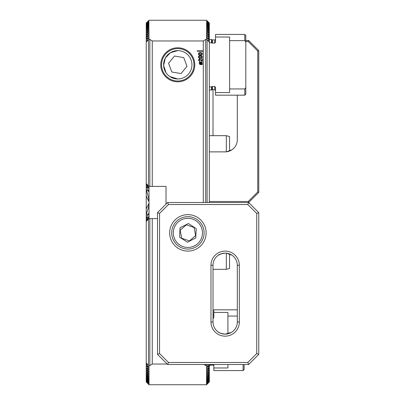 <?xml version="1.0" encoding="UTF-8"?>
<svg xmlns="http://www.w3.org/2000/svg" width="405" height="405" viewBox="0 0 405 405"><rect width="100%" height="100%" fill="white"/><g stroke="black" fill="none" stroke-linecap="round" stroke-linejoin="round"><path stroke-width="0.61" d="M146.23 23.166L148.858 20.407L146.23 23.05L148.858 20.473L146.23 23.166L148.858 20.66L146.23 23.409L148.858 20.969L146.23 23.784L148.858 21.409L146.23 24.285L148.858 21.976L146.23 24.918L148.858 22.675L146.23 25.687L148.858 23.5L146.23 26.588L148.858 24.462L146.23 27.631L148.858 25.561L146.23 28.811L148.858 26.801L146.23 30.142L148.858 28.188L146.23 31.62L148.858 29.722L146.23 33.256L148.858 31.413L146.23 35.058L146.23 35.372L148.858 33.266L146.23 37.027L146.23 37.376L148.858 35.286L146.23 39.179L146.23 39.553L148.858 37.488L146.23 41.928L149.015 39.447L149.825 39.447L149.825 186.401L149.015 186.401L149.015 218.599L146.23 221.388L146.23 363.482L148.858 367.512L146.23 365.447L148.858 369.714L146.23 367.624L148.858 371.734L146.23 369.628L148.858 373.587L146.23 371.456L148.858 375.278L146.23 373.116L148.858 376.812L146.23 374.62L148.858 378.199L146.23 375.977L148.858 379.439L146.23 377.182L148.858 380.538L146.23 378.25L148.858 381.5L146.23 379.313L148.858 382.325L146.23 380.082L148.858 383.024L146.23 380.715L148.858 383.591L146.23 381.216L148.858 384.031L146.23 381.591L148.858 384.34L146.23 381.834L148.858 384.527L146.23 381.95L148.858 384.593L146.23 381.834M148.843 186.224L146.23 183.678L148.858 186.73L146.23 184.472L148.858 188.345L146.23 186.285L148.858 191.585L146.23 189.535L148.711 198.263L148.858 200.237L148.711 201.204L146.23 196.147L146.23 208.853L148.711 203.796L148.858 204.763L148.711 206.737L146.23 214.706L146.23 215.465L148.858 213.415L146.23 218.29L146.23 218.715L148.858 216.655L146.23 220.528L148.858 218.27L146.23 221.322L148.843 218.776M177.77 50.625L170.434 52.67L165.306 58.052L163.615 65.489L166.02 72.723M169.857 76.56L177.77 78.975L180.59 78.691M177.77 47.79A17.01 17.01 0 0 0 160.76 64.8A17.01 17.01 0 0 0 177.77 81.81A17.01 17.01 0 0 0 194.78 64.8A17.01 17.01 0 0 0 177.77 47.79M206.828 384.446L209.314 381.95L206.525 384.75L149.015 384.75L148.999 365.533M206.545 365.533L206.525 384.75M148.858 20.407L148.999 39.467M202.328 56.968C202.115 57.961 201.462 58.406 200.359 58.31C199.25 58.411 198.592 57.961 198.379 56.968C198.592 55.966 199.25 55.515 200.359 55.612C201.462 55.515 202.12 55.966 202.328 56.968M202.363 64.547L200.794 64.648C199.842 64.633 199.331 64.162 199.265 63.22L199.609 62.248L199.397 61.773L199.781 62.097L200.799 61.843C201.746 61.854 202.257 62.319 202.328 63.251L201.989 64.213L202.363 64.547M206.687 20.407L206.525 39.447L205.715 39.447L203.285 40.961L203.285 50.828L197.21 50.828L197.21 51.233L203.285 51.233L203.285 202.5M203.285 40.961L152.255 40.961L152.255 186.401L149.825 186.401M166.025 204.12L166.025 186.401L152.255 186.401M157.52 218.599L152.255 218.599L152.255 364.039L149.825 365.553L149.015 365.553L146.23 363.072M167.184 364.039L152.255 364.039M202.272 58.781L202.272 61.428L199.528 59.297L198.845 60.056L199.781 60.806L199.781 61.322L198.379 60.041L199.533 58.781L201.806 60.841L201.806 58.781L202.272 58.781M202.328 53.9C202.115 54.898 201.462 55.343 200.359 55.247C199.25 55.348 198.592 54.898 198.379 53.9C198.592 52.903 199.25 52.453 200.359 52.549C201.462 52.453 202.12 52.903 202.328 53.9M146.23 41.928L146.23 183.612L149.015 186.401M148.448 185.834L148.448 40.11M148.448 364.89L148.448 219.166M149.015 218.599L149.825 218.599L149.825 365.553M204.014 364.5L205.715 365.553L206.525 365.553L207.568 364.5M149.825 39.447L152.255 40.961M209.314 381.94L206.828 384.391L209.314 381.94M208.641 364.5L206.828 367.487L209.314 365.447L209.314 365.821L206.828 369.679L209.314 367.624L209.314 367.973L206.828 371.694L209.314 369.628L209.314 369.942L206.828 373.542L209.314 371.744L206.828 375.222L209.314 373.38L206.828 376.751L209.314 374.858L206.828 378.128L209.314 376.189L206.828 379.358L209.314 377.369L206.828 380.452L209.314 378.412L206.828 381.404L209.314 379.313L206.828 382.224L209.314 380.082L206.828 382.912L209.314 380.715L206.828 383.474L209.314 381.216L206.828 383.905L209.314 381.591L206.828 384.213L209.314 381.834M206.828 369.416L206.828 369.679L206.828 369.416M206.828 367.203L206.828 367.487L206.828 367.203M209.314 23.166L206.828 20.554L209.314 23.05L206.828 20.609L209.314 23.166L206.828 20.787L209.314 23.409L206.828 21.095L209.314 23.784L206.828 21.526L209.314 24.285L206.828 22.088L209.314 24.918L206.828 22.776L209.314 25.687L206.828 23.596L209.314 26.588L206.828 24.548L209.314 27.631L206.828 25.642L209.314 28.811L206.828 26.872L209.314 30.142L206.828 28.249L209.314 31.62L206.828 29.778L209.314 33.256L206.828 31.458L209.314 35.058L209.314 35.372L206.828 33.306L209.314 37.027L209.314 37.376L206.828 35.321L209.314 39.179L209.314 39.553L206.828 37.513L209.314 41.518L209.314 41.928L207.097 40.11L207.097 202.5M207.097 40.11L206.545 39.467M206.828 37.513L206.828 37.797L206.828 37.513M206.828 35.321L206.828 35.584L206.828 35.321M149.825 218.599L152.255 218.599M205.715 39.447L205.715 202.5M205.715 364.5L205.715 365.553M203.285 51.233L203.285 50.828M207.097 364.5L207.097 364.89M209.314 365.821L209.314 367.624M209.314 37.376L209.314 39.179M209.314 35.372L209.314 37.027M209.314 33.544L209.314 35.058M209.314 31.884L209.314 33.256M209.314 30.38L209.314 31.62M209.314 29.023L209.314 30.142M209.314 27.818L209.314 28.811M209.314 26.75L209.314 27.631M209.314 25.829L209.314 26.588M209.314 25.039L209.314 25.687M209.314 378.412L209.314 379.171M209.314 379.313L209.314 379.961M209.314 380.082L209.314 380.619M209.314 380.715L209.314 381.14M209.314 381.216L209.314 381.535M209.314 24.381L209.314 24.918M209.314 23.86L209.314 24.285M209.314 23.465L209.314 23.784M209.314 367.973L209.314 369.628M209.314 369.942L209.314 371.456M209.314 371.744L209.314 373.116M209.314 373.38L209.314 374.62M209.314 374.858L209.314 375.977M209.314 376.189L209.314 377.182M209.314 377.369L209.314 378.25M209.314 39.553L209.314 41.518M209.314 364.5L209.314 365.447M209.314 41.928L209.314 202.5M146.23 23.465L146.23 23.784M146.23 381.216L146.23 381.535M146.23 23.86L146.23 24.285M146.23 198.516L146.23 206.484M146.23 380.715L146.23 381.14M146.23 24.381L146.23 24.918M146.23 190.294L146.23 196.147M146.23 208.853L146.23 214.706M146.23 380.082L146.23 380.619M146.23 25.039L146.23 25.687M146.23 186.71L146.23 189.535M146.23 215.465L146.23 218.29M146.23 379.313L146.23 379.961M146.23 365.821L146.23 367.624M146.23 363.482L146.23 365.447M146.23 25.829L146.23 26.588M146.23 378.412L146.23 379.171M146.23 184.7L146.23 186.285M146.23 218.715L146.23 220.3M146.23 367.973L146.23 369.628M146.23 35.372L146.23 37.027M146.23 183.748L146.23 184.472M146.23 377.369L146.23 378.25M146.23 220.528L146.23 221.251M146.23 26.75L146.23 27.631M146.23 376.189L146.23 377.182M146.23 27.818L146.23 28.811M146.23 374.858L146.23 375.977M146.23 29.023L146.23 30.142M146.23 373.38L146.23 374.62M146.23 30.38L146.23 31.62M146.23 371.744L146.23 373.116M146.23 31.884L146.23 33.256M146.23 369.942L146.23 371.456M146.23 33.544L146.23 35.058M146.23 37.376L146.23 39.179M146.23 39.553L146.23 41.518M200.136 62.426L201.649 63.929L201.913 63.246L200.829 62.309L200.136 62.426M201.457 64.056L199.948 62.562L199.68 63.241L200.794 64.177L201.457 64.056M198.845 56.963L200.359 57.793L201.857 56.963L200.359 56.133L198.845 56.963M198.845 53.9L200.359 54.731L201.857 53.9L200.359 53.07L198.845 53.9M227.914 364.5L227.914 367.973L213.84 367.973L213.84 370.575L243.101 370.575L243.101 364.5M213.84 365.917A0.81 0.81 0 0 0 213.03 365.108L210.706 365.108A0.81 0.81 0 0 0 210.301 365.214L209.314 365.512M209.79 364.5L209.79 365.512M213.005 318.543L213.84 317.616L213.84 312.427L227.914 312.427L227.914 316.052L237.305 316.052M237.305 309.825L213.84 309.825L213.84 312.427M244.114 364.5L244.114 369.562L243.101 370.575M213.84 367.973L213.84 364.5M227.914 316.052L227.914 333.806M181.02 73.568L186.994 66.369L183.743 57.601L174.52 56.032L168.551 63.231L171.801 71.999L181.02 73.568L186.994 66.369M175.051 80.772A16.2 16.2 0 0 1 161.803 62.081A16.2 16.2 0 0 1 180.493 48.828A16.2 16.2 0 0 1 193.742 67.519A16.2 16.2 0 0 1 175.051 80.772M175.39 78.772A14.175 14.175 0 0 1 163.797 62.421A14.175 14.175 0 0 1 180.154 50.828A14.175 14.175 0 0 1 191.747 67.179A14.175 14.175 0 0 1 175.39 78.772M168.551 63.231L171.801 71.999M245.81 94.162L244.797 95.175L244.797 88.948L245.81 87.662L245.81 94.162M209.314 42.677L214.726 43.143L215.536 42.216L215.536 34.425L244.797 34.425L244.797 40.652L245.81 41.938L245.81 87.662L244.797 88.948L229.61 88.948L229.61 92.573L215.536 92.573L215.536 95.175L244.797 95.175M215.536 39.083A0.81 0.81 0 0 1 214.726 39.892L214.726 43.143M214.726 39.892L212.407 39.892A0.81 0.81 0 0 1 212.002 39.786L212.002 43.016M215.536 92.573L215.536 87.384L214.726 86.457L212.002 86.584L212.002 89.814L209.314 90.112M212.002 86.584L211.486 86.923L211.486 90.112M211.486 86.923L209.314 86.923M209.314 39.487L211.486 39.487L211.486 42.677M244.797 34.425L245.81 35.438L245.81 41.938M245.384 41.391L244.868 40.743M215.536 37.027L229.61 37.027L229.61 40.652L244.797 40.652M229.61 88.948L229.61 40.652M245.81 40.5L248.645 40.5L258.77 50.625L258.77 192.375L248.645 202.5L248.23 201.487L257.757 191.955L257.757 51.045L248.23 41.512L245.81 41.512M226.684 151.779L232.04 149.734L230.521 150.625L226.684 151.779A12.15 12.15 0 0 0 237.305 139.725L237.305 95.175M213.005 135.675L213.005 89.707M209.314 201.487L248.23 201.487M248.645 40.5L248.23 41.512M258.77 50.625L257.757 51.045M258.77 192.375L257.757 191.955M239.33 321.975A14.175 14.175 0 0 1 225.155 336.15A14.175 14.175 0 0 1 210.98 321.975L210.98 265.275A14.175 14.175 0 0 1 225.155 251.1A14.175 14.175 0 0 1 239.33 265.275L239.33 321.975L237.305 321.975L237.305 265.275A12.15 12.15 0 0 0 225.155 253.125A12.15 12.15 0 0 0 213.005 265.275L213.005 321.975A12.15 12.15 0 0 0 225.155 334.125A12.15 12.15 0 0 0 237.305 321.975M223.808 253.201L221.332 253.743M221.302 253.753L218.27 255.266M225.155 253.125C220.958 253.783 218.665 254.497 218.27 255.266C218.67 254.497 220.963 253.783 225.155 253.125L226.527 253.201L232.04 255.266L230.875 254.553M231.417 332.389L225.155 334.125C220.958 333.467 218.665 332.753 218.27 331.984C218.66 332.753 220.953 333.467 225.155 334.125L223.783 334.049M218.806 332.333L219.439 332.697M187.895 214.65A18.225 18.225 0 0 0 169.67 232.875A18.225 18.225 0 0 0 187.895 251.1A18.225 18.225 0 0 0 206.12 232.875A18.225 18.225 0 0 0 187.895 214.65M226.506 334.049L228.982 333.507M229.012 333.497L230.87 332.697M231.503 332.338L231.903 332.08M167.645 202.5L248.645 202.5L258.77 212.625L258.77 354.375L248.645 364.5L167.645 364.5L157.52 354.375L157.52 212.625L167.645 202.5L168.485 204.525L159.545 213.465L159.545 353.535L168.485 362.475L247.809 362.475L256.745 353.535L256.745 213.465L247.809 204.525L168.485 204.525M159.545 213.465L157.52 212.625M159.545 353.535L157.52 354.375M248.645 202.5L247.809 204.525M168.485 362.475L167.645 364.5M258.77 212.625L256.745 213.465M247.809 362.475L248.645 364.5M258.77 354.375L256.745 353.535M181.708 238.231L180.164 230.197L186.351 224.841L194.081 227.519L195.63 235.553L189.444 240.909L181.708 238.231M177.289 220.629A16.2 16.2 0 0 1 200.141 222.269A16.2 16.2 0 0 1 198.506 245.121M186.513 224.897A8.1 8.1 0 0 0 186.219 224.952M195.504 235.664A8.1 8.1 0 0 0 195.6 235.386M195.296 247.288A16.2 16.2 0 0 1 173.487 240.276A16.2 16.2 0 0 1 180.498 218.462A16.2 16.2 0 0 1 202.308 225.474A16.2 16.2 0 0 1 195.296 247.288M179.577 237.148L180.038 227.807L188.355 223.535L196.217 228.602L195.757 237.943L187.439 242.215L179.577 237.148M180.291 230.086A8.1 8.1 0 0 0 180.195 230.364M189.282 240.853A8.1 8.1 0 0 0 189.575 240.798M226.684 253.221L229.564 253.991L229.564 268.459L226.324 269.325L226.324 253.181M226.324 135.675L229.564 136.541L229.564 151.009L226.324 151.875L226.324 135.675L209.314 135.675M148.711 198.263L148.711 201.204M148.711 203.796L148.711 206.737M148.711 191.104L148.711 191.651M148.711 213.349L148.711 213.896M148.711 369.416L148.711 369.679M148.711 367.203L148.711 367.487M148.711 188.041L148.711 188.325M148.711 216.675L148.711 216.958M148.711 35.321L148.711 35.584M148.711 37.513L148.711 37.797M210.706 364.5L210.706 365.108M213.03 364.5L213.03 365.108M210.301 364.5L210.301 365.214M213.005 315.292L213.03 318.543M212.407 39.892L212.407 43.143M212.407 86.457L212.407 89.707L214.726 89.707L215.536 90.517M214.726 86.457L214.726 89.707M237.305 265.275L239.33 265.275M213.005 265.275L210.98 265.275M210.98 321.975L213.005 321.975M181.237 219.905A14.58 14.58 0 0 0 174.925 239.537A14.58 14.58 0 0 0 194.557 245.845A14.58 14.58 0 0 0 200.865 226.213A14.58 14.58 0 0 0 181.237 219.905M206.525 20.25L149.015 20.25M213.03 315.292L213.84 314.483M212.002 39.786L211.486 39.487M212.002 89.814L212.407 89.707M226.324 269.325L213.005 269.325M226.324 151.875L209.314 151.875"/></g></svg>
